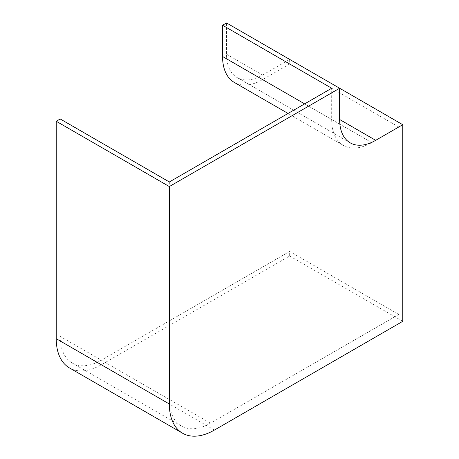 <?xml version="1.0" encoding="UTF-8"?>
<svg xmlns="http://www.w3.org/2000/svg" width="459" height="459" viewBox="0 0 459 459"><rect width="100%" height="100%" fill="white"/><g stroke="black" fill="none" stroke-linecap="round" stroke-linejoin="round"><path stroke-width="0.34" stroke-dasharray="2.29 1.72" d="M60.209 118.973L60.209 336.424A58.161 33.582 120 0 0 72.258 363.052A58.161 33.582 120 0 0 101.336 360.172L289.658 251.446L289.658 256.024L101.336 364.75A63.772 36.823 120 0 1 69.452 367.911M402.761 321.323L289.658 256.024M169.342 181.976L169.342 399.433A58.161 33.582 120 0 0 181.391 426.055A58.161 33.582 120 0 0 210.469 423.175L398.791 314.449L398.791 126.988L289.658 63.985L289.658 59.4L262.6 75.024A51.018 29.456 -60 0 1 237.091 77.548A51.018 29.456 -60 0 1 226.522 54.191L226.522 22.95M339.626 88.248L289.658 59.4M398.791 314.449L289.658 251.446M289.658 63.985L262.6 79.608A56.635 32.698 -60 0 1 234.285 82.408M398.791 126.988L371.733 142.611A56.635 32.698 -60 0 1 343.418 145.417A56.635 32.698 -60 0 1 331.685 119.489L331.685 88.248M214.439 430.049L101.336 364.75M226.522 54.191L262.6 75.024M210.469 423.175L101.336 360.172M371.733 142.611L262.6 79.608M331.685 119.489L304.627 103.872M169.342 399.433L60.209 336.424M350.188 142.847L237.091 77.548M343.418 145.417L288.04 113.448M181.391 426.055L72.258 363.052"/><path stroke-width="0.69" d="M56.239 338.713A63.772 36.823 120 0 0 69.452 367.911L182.55 433.21A63.772 36.823 120 0 0 214.439 430.049L402.761 321.323L402.761 124.699L226.522 22.95L222.558 25.239L331.685 88.248L169.342 181.976L60.209 118.973L56.239 121.262L56.239 338.713L169.342 404.012A63.772 36.823 120 0 0 182.55 433.21M402.761 124.699L375.703 140.322A51.018 29.456 -60 0 1 350.188 142.847A51.018 29.456 -60 0 1 339.626 119.489L339.626 88.248L169.342 186.561L56.239 121.262M169.342 186.561L169.342 404.012M288.04 113.448L234.285 82.408A56.635 32.698 -60 0 1 222.558 56.486L222.558 25.239M375.703 140.322L339.626 119.489M304.627 103.872L222.558 56.486"/></g></svg>
